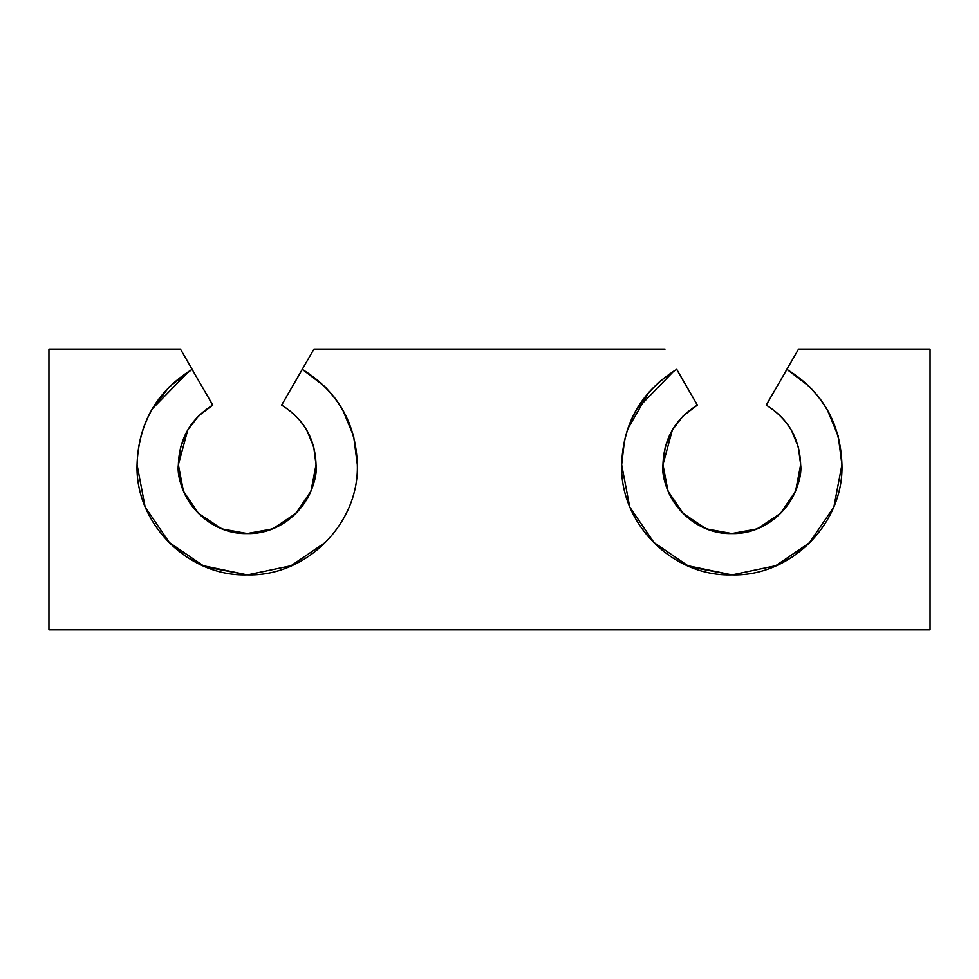 <?xml version="1.0" encoding="UTF-8"?>
<svg xmlns="http://www.w3.org/2000/svg" width="979" height="979" viewBox="0 0 979 979"><rect width="100%" height="100%" fill="white"/><g stroke="black" fill="none" stroke-linecap="round" stroke-linejoin="round"><path stroke-width="1.47" d="M786.871 369.34L766.214 405.11L798.57 349.075L930.05 349.075L930.05 629.925L48.95 629.925L48.95 349.075L180.43 349.075L212.737 405.135L192.08 369.364C156.726 391.319 138.382 423.099 137.06 464.719C138.369 423.099 156.726 391.306 192.129 369.34L180.43 349.075L48.95 349.075L48.95 629.925L930.05 629.925L930.05 349.075L798.57 349.075L786.871 369.34C822.262 391.282 840.618 423.075 841.94 464.719C843.886 523.569 790.702 576.827 731.802 574.857C672.977 576.827 619.683 523.594 621.665 464.719C622.974 423.099 641.331 391.306 676.734 369.34L697.391 405.11L676.685 369.364C641.331 391.319 622.987 423.099 621.665 464.719L621.665 464.707C619.719 523.569 672.903 576.827 731.802 574.857C790.628 576.827 843.922 523.594 841.94 464.719L841.94 464.731C840.631 423.124 822.287 391.331 786.92 369.364L766.227 405.11C788.352 418.853 799.819 438.714 800.638 464.719C801.85 501.493 768.625 534.779 731.802 533.555C695.053 534.791 661.718 501.517 662.967 464.719C663.786 438.727 675.241 418.865 697.342 405.135L676.734 369.34C641.526 391.367 623.17 423.161 621.665 464.719C623.17 423.185 641.502 391.404 676.685 369.364L697.342 405.135C675.351 418.926 663.897 438.788 662.967 464.719C660.201 484.85 680.858 532.613 731.802 533.555C782.747 532.613 803.404 484.85 800.638 464.719C799.708 438.788 788.254 418.926 766.263 405.135L786.92 369.364C822.103 391.404 840.435 423.185 841.94 464.719C840.435 423.161 822.079 391.367 786.871 369.34L809.719 386.791L819.129 397.547L826.961 409.271M342.626 409.724L353.652 436.193L357.335 464.731C356.026 423.124 337.682 391.331 302.315 369.364L281.609 405.11L313.965 349.075L665.035 349.075L313.965 349.075L302.266 369.34L325.114 386.791L334.524 397.547L342.466 409.455M827.231 409.724L838.257 436.193L841.94 464.719L833.875 507.012L809.18 543.1L792.709 556.721L772.688 567.355M324.82 542.856L289.466 566.792M357.335 464.487L353.652 436.206L349.038 422.683L342.699 409.846M178.362 464.903L183.428 491.213L198.529 513.388L183.428 491.213L178.362 464.903M210.999 406.163L198.504 416.014L187.723 430.05L178.362 464.719L183.403 491.152L198.529 513.388L221.646 528.868L247.197 533.555L272.749 528.868L295.866 513.388L310.992 491.152L316.033 464.719L313.733 446.901L306.819 430.307M316.033 464.572L313.733 446.913L306.831 430.319M169.024 542.305L203.24 565.703L247.197 574.857L204.929 566.792L186.291 556.721L169.575 542.856L145.125 507.012L137.06 464.719C135.114 523.569 188.298 576.827 247.197 574.857C306.023 576.827 359.317 523.594 357.335 464.719C355.83 423.161 337.474 391.367 302.266 369.34C337.657 391.282 356.013 423.075 357.335 464.719L357.335 464.878M152.259 408.892L189.29 371.029M212.676 405.159L198.504 416.014M316.033 464.903L310.967 491.213L295.866 513.388M178.362 464.658L180.662 446.901L187.589 430.295M357.335 464.572L353.652 436.206L349.038 422.683L343.042 410.458M301.777 422.732L306.586 429.916M247.577 574.857L291.106 565.727L325.077 542.599M247.197 574.857L204.929 566.792L186.291 556.721L169.795 543.076M169.575 542.856L145.125 507.012L137.06 464.719C138.565 423.185 156.897 391.404 192.08 369.364L212.786 405.11L192.08 369.364M151.806 409.663L169.269 386.803L192.129 369.34C156.921 391.367 138.565 423.161 137.06 464.719C135.078 523.594 188.372 576.827 247.197 574.857C306.097 576.827 359.281 523.569 357.335 464.719C355.83 423.185 337.498 391.404 302.315 369.364L281.622 405.11C303.747 418.853 315.214 438.714 316.033 464.719C317.245 501.493 284.02 534.779 247.197 533.555C210.448 534.791 177.113 501.517 178.362 464.719C179.181 438.727 190.636 418.865 212.737 405.135C190.746 418.926 179.292 438.788 178.362 464.719C175.596 484.85 196.253 532.613 247.197 533.555C298.142 532.613 318.799 484.85 316.033 464.719C315.103 438.788 303.649 418.926 281.658 405.135L302.266 369.34M221.646 528.868L247.197 533.555M272.749 528.868L295.866 513.388L310.992 491.152L316.033 464.719M662.967 464.903L668.033 491.213L683.134 513.388L668.033 491.213L662.967 464.903M695.604 406.163L683.109 416.014L672.328 430.05L662.967 464.719L668.008 491.152L683.134 513.388L706.251 528.868L731.802 533.555L757.354 528.868L780.471 513.388L795.597 491.152L800.638 464.719L795.597 491.152L780.471 513.388L757.354 528.868M800.638 464.658L798.338 446.913L791.436 430.319M731.802 574.857L689.534 566.792L731.802 574.857L687.845 565.703L653.629 542.305M636.411 409.663L673.895 371.029M697.281 405.159L683.109 416.014M841.94 464.487L838.257 436.206L833.643 422.683L827.647 410.458M786.382 422.732L791.411 430.295M800.638 464.903L795.572 491.213L780.471 513.388M662.967 464.658L665.267 446.901L672.194 430.295M732.182 574.857L775.711 565.727L809.682 542.599M706.251 528.868L731.802 533.555M800.638 464.572L798.338 446.901L791.424 430.307M654.18 542.856L629.73 507.012L621.665 464.719L624.651 439.241M673.246 371.445L659.295 381.822M649.04 392.053L627.49 429.377"/></g></svg>
